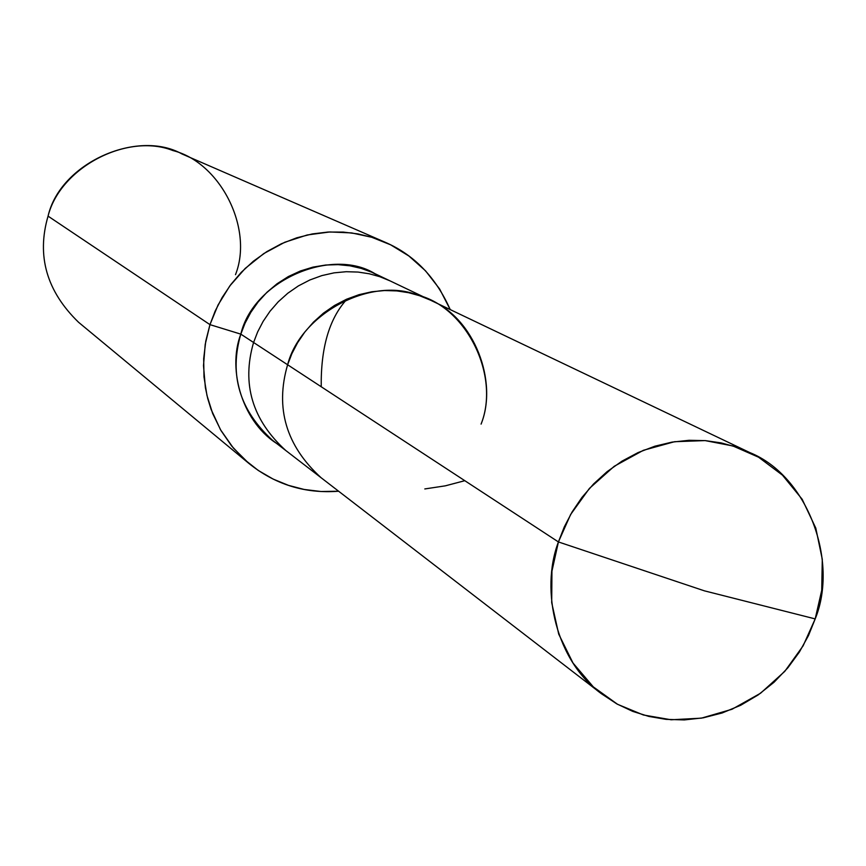 <?xml version="1.0" encoding="UTF-8"?>
<svg xmlns="http://www.w3.org/2000/svg" width="866" height="866" viewBox="0 0 866 866"><rect width="100%" height="100%" fill="white"/><g stroke="black" fill="none" stroke-linecap="round" stroke-linejoin="round"><path stroke-width="1.3" d="M815.187 618.909L704.372 590.828L558.418 541.943L570.651 514.458L589.421 488.413L614.211 466.298L643.406 450.288L674.571 441.703L705.108 440.599L732.896 445.958L758.605 457.226L782.453 475.142L802.165 499.271L815.794 528.119L822.289 559.317L821.726 590.298L815.187 618.909C838.699 561.666 808.119 476.116 749.761 452.561L735.635 446.845L721.086 442.894L705.476 440.632L689.022 440.296L672.048 442.115L654.934 446.185L638.112 452.561L622.026 461.123L607.077 471.678L593.621 483.921L581.909 497.474L572.123 511.925L564.296 526.885L558.418 541.943L287.609 364.759L291.885 353.653L297.623 342.665L304.821 332.046L313.47 322.12L323.429 313.167L334.525 305.471L346.497 299.257L359.044 294.667L371.828 291.766L384.536 290.543L396.888 290.911L408.622 292.697L419.577 295.717L430.24 300.058L419.577 295.717L408.622 292.697L396.888 290.911L384.536 290.543L371.828 291.766L359.044 294.667L346.497 299.257L334.525 305.471L323.429 313.167L313.47 322.12L304.821 332.046L297.623 342.665L291.885 353.653L287.609 364.759L558.418 541.943L704.372 590.828L815.187 618.909L803.118 645.83L784.758 671.388L760.554 693.233L731.997 709.265L701.363 718.163L671.139 719.776L643.416 714.991L617.545 704.296L593.297 686.868L572.989 662.999L558.722 634.139L551.696 602.628L551.945 571.138L558.418 541.943C539.864 590.699 556.373 661.559 601.545 693.807L616.819 703.896L632.732 711.387L648.861 716.431L666.041 719.354L684.292 719.927L703.192 717.838L722.201 712.956L740.733 705.249L758.183 694.911L774.031 682.267L787.854 667.805L799.372 652.055L808.476 635.579L815.187 618.909M481.085 424.113C500.321 376.039 466.742 307.051 417.509 295.046C370.464 276.535 300.599 313.795 287.609 364.759C300.599 313.795 370.464 276.535 417.509 295.046C466.742 307.051 500.321 376.039 481.085 424.113C498.275 381.7 474.308 317.898 430.24 300.058L389.981 280.844L379.773 276.687L369.273 273.786L358.048 272.065L346.227 271.707L334.07 272.855L321.838 275.604L309.844 279.978L298.391 285.91L287.783 293.249L278.257 301.79L270.008 311.262L263.123 321.394L257.657 331.895L253.576 342.492L257.657 331.895L263.123 321.394L270.008 311.262L278.257 301.79L287.783 293.249L298.391 285.91L309.844 279.978L321.838 275.604L334.07 272.855L346.227 271.707L358.048 272.065L369.273 273.786L379.773 276.687L389.981 280.844L374.881 273.634C331.591 246.929 253.348 280.432 240.813 334.135L209.962 324.642L218.048 305.005L229.804 285.932L245.186 268.438L263.773 253.576L284.795 242.242L307.203 234.978L329.827 231.958L351.618 232.911L371.741 237.273L390.642 244.818L408.904 256.011L425.552 270.841L439.603 288.941L450.223 309.595C435.825 277.152 414.013 254.647 384.785 242.09L371.676 237.252L357.961 233.907L343.337 232.099L328.052 232.045L312.388 233.917L296.724 237.814L281.407 243.747L266.847 251.605L253.381 261.207L241.311 272.292L230.854 284.524L222.129 297.558L215.179 311.035L209.962 324.642L48.063 216.132C60.1 163.079 137.304 128.839 181.99 153.964L384.785 242.09M601.545 693.807L321.091 477.718C286.137 445.806 274.966 408.146 287.609 364.759L240.813 334.135L287.609 364.759C274.966 408.146 286.137 445.806 321.091 477.718L285.758 450.493C252.266 419.934 241.538 383.93 253.576 342.492C241.538 383.93 252.266 419.934 285.758 450.493L272.498 440.274C239.557 410.224 228.992 374.848 240.813 334.135C226.838 370.431 243.14 424.297 279.328 445.07M382.242 277.564L371.785 272.227L361.187 268.384L350.016 265.83L338.086 264.65L325.648 265.028L312.983 267.118L300.426 270.971L288.346 276.557L277.088 283.734L266.945 292.286L258.155 301.931L250.837 312.334L245.067 323.17L240.813 334.135L209.962 324.642L205.21 344.397L203.499 365.636L205.372 387.589L207.732 398.544L211.066 409.315L220.538 429.785L233.365 448.047L248.834 463.375C275.139 484.549 305.07 493.837 338.628 491.228L320.961 491.509L304.139 489.452L288.454 485.35L273.158 479.093L258.23 470.433L244.201 459.326L231.601 445.914L220.938 430.478L212.635 413.472L206.963 395.426L203.997 376.97L203.683 358.686L205.783 341.107L209.962 324.642L48.063 216.132C60.165 167.495 127.291 132.455 172.908 150.554C220.57 162.462 253.662 228.786 235.498 274.652M248.834 463.375L78.579 322.293C46.634 291.279 36.459 255.892 48.063 216.132M464.793 480.695L445.276 485.848L424.805 488.944M321.232 386.756C320.756 348.24 329.069 319.327 346.173 300.047M749.761 452.561L430.24 300.058"/></g></svg>
